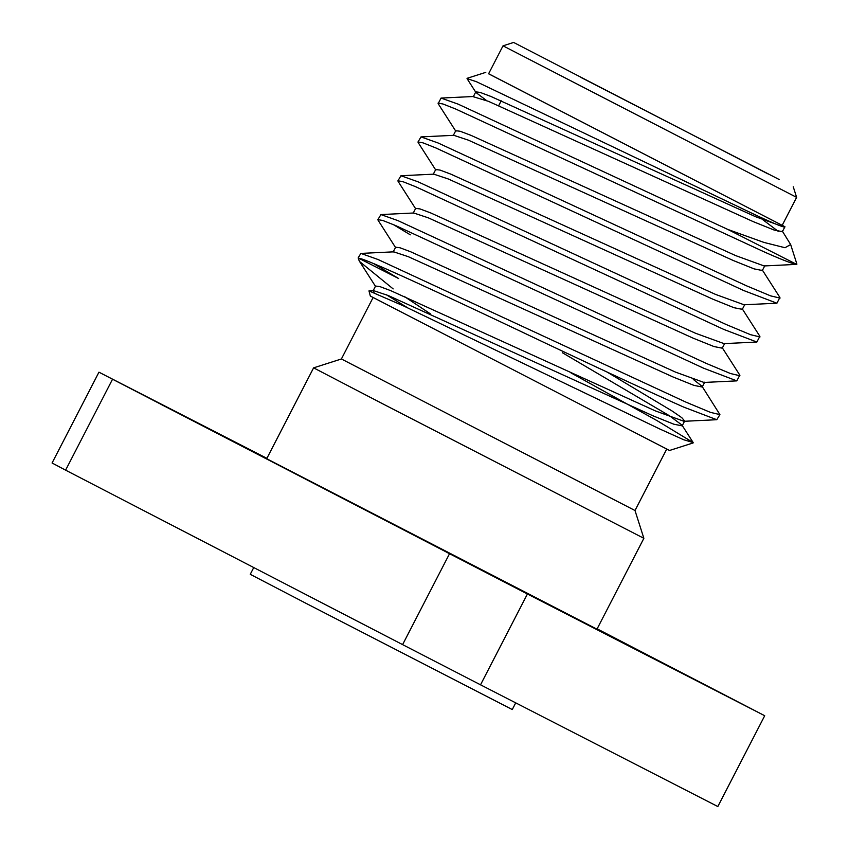 <?xml version="1.0" encoding="UTF-8"?>
<svg xmlns="http://www.w3.org/2000/svg" width="849" height="849" viewBox="0 0 849 849"><rect width="100%" height="100%" fill="white"/><g stroke="black" fill="none" stroke-linecap="round" stroke-linejoin="round"><path stroke-width="1.27" d="M580.981 77.45L779.265 179.564L580.981 77.45M767.751 173.79L513.624 42.45L767.751 173.79M796.627 197.371L503.022 45.835L488.589 73.799L782.194 225.335L796.627 197.371L793.242 186.769M383.663 404.304L313.599 367.85L266.703 458.725L596.964 629.183L643.871 538.308L383.663 404.304M313.61 367.85L341.394 358.978L634.999 510.514L666.709 449.089M447.168 552.497L520.893 590.458L447.168 552.497M648.403 655.725L722.128 693.697L648.403 655.725M161.384 404.548L235.109 442.509L161.384 404.548M763.018 219.88L778.215 231.342M782.216 230.939L790.652 244.533L785.017 247.728L763.962 242.432L727.795 229.432L458.099 104.119L441.056 98.07L438.169 103.674L455.902 131.351M453.239 135.564L455.743 130.714L460.073 131.245L470.962 135.331L735.605 255.581L764.121 265.949L796.649 264.379L727.795 229.432M488.61 73.746L784.996 226.8C785.304 228.126 776.453 224.656 758.444 216.357L476.363 81.674L467.035 78.607L475.949 92.52L486.509 100.532M784.89 226.821L782.385 231.671L774.118 230.047L753.148 221.6L488.504 101.349L473.286 96.722L475.79 91.872L480.12 92.403L491.009 96.499L755.652 216.75L784.168 227.108L784.996 226.8L782.216 225.282M430.581 313.981L404.082 296.312M373.316 263.434L398.669 278.557L358.851 258.287C364.401 258.022 439.198 292.735 521.647 331.821C581.034 360.146 650.154 392.249 683.572 407.042L716.779 419.714L719.92 414.609L710.422 412.359L686.077 402.193L377.922 259.465L360.867 253.416L358.151 257.894L358.809 259.921L358.851 258.287M570.995 372.902L657.2 420.722L693.166 442.573L683.583 439.708L659.79 429L403.784 306.011L368.975 290.899L370.334 296.046L669.532 450.479L693.124 442.945M693.304 379.407L702.027 386.284L719.92 414.609M722.074 347.443L739.808 375.12L736.826 380.872L703.619 368.211L395.454 225.484L382.835 220.496L377.901 219.636L378.038 220.178L395.772 247.866M739.957 375.767L730.469 373.528L706.124 363.351L397.958 220.634L380.914 214.574L377.901 219.636M742.122 308.612L759.855 336.289L756.873 342.041L723.666 329.37L415.501 186.653L402.882 181.665L397.948 180.795L398.075 181.346L415.808 209.024M760.004 336.936L750.516 334.686L726.171 324.52L418.005 181.792L400.961 175.743L397.948 180.795M762.169 269.77L779.902 297.447L776.92 303.199L743.703 290.538L435.548 147.811L422.929 142.823L417.995 141.963L418.122 142.505L435.855 170.193M780.051 298.095L770.563 295.855L746.207 285.678L438.052 142.961L421.008 136.901L417.995 141.963M393.363 224.592L410.311 234.823M795.736 264.251C791.024 263.275 780.358 259.094 763.75 251.697L455.595 108.98L442.976 103.992L438.042 103.122M393.161 288.904L359.615 261.545L358.809 259.921M112.482 379.333L65.606 470.155L52.076 463.002L98.951 372.18L527.409 593.992L764.716 715.728L597.144 628.833M527.409 593.992L480.534 684.814L717.829 806.55L764.716 715.728M65.606 470.155L402.606 644.624L449.482 553.803M266.894 458.343L98.951 372.18M480.534 684.814L402.606 644.624M764.853 265.652L762.338 270.513L754.071 268.878L733.101 260.441L468.457 140.191L453.844 135.32L421.008 136.901M744.806 304.494L742.302 309.344L734.024 307.72L713.064 299.272L448.41 179.022L433.797 174.162L400.961 175.743M724.759 343.325L722.255 348.186L713.977 346.551L693.017 338.114L428.374 217.864L413.75 212.993L380.914 214.574M702.027 386.284L702.208 387.017L693.941 385.393L672.97 376.945L408.327 256.695L393.703 251.835L360.867 253.416M562.399 352.728L669.691 415.914L681.991 425.116L682.161 425.858L673.894 424.224L652.923 415.787L388.28 295.537L373.666 290.666L373.061 290.91L374.101 292.565M475.79 91.872L475.949 92.52M776.92 303.199L744.085 304.78L715.569 294.423L450.915 174.172L440.026 170.076L435.707 169.545L433.192 174.395M756.873 342.041L724.038 343.622L695.522 333.254L430.878 213.003L419.99 208.918L415.66 208.387L413.155 213.237M736.826 380.872L703.991 382.453L675.475 372.095L410.831 251.845L399.943 247.749L395.613 247.218L393.108 252.068M607.067 372.053L672.196 411.054L681.779 417.666L684.665 421.008L682.161 425.858M716.779 419.714L683.944 421.295L655.428 410.927L390.784 290.676L379.896 286.591L375.566 286.06L375.725 286.697L359.615 261.545M386.284 294.72L407.923 307.954M515.714 702.866L512.265 709.552L305.831 603.236L250.253 574.317L253.745 567.556M790.652 244.533L796.914 264.145M485.798 72.356L467.077 78.32M341.394 358.978L373.104 297.543M634.999 510.514L643.871 538.308M513.624 42.45L503.022 45.835M702.208 387.017L704.712 382.167M373.061 290.91L375.566 286.06M368.975 290.889L373.666 290.666M693.166 442.573L681.991 425.116M441.056 98.07L473.891 96.489M498.703 105.658L501.207 100.798"/></g></svg>
